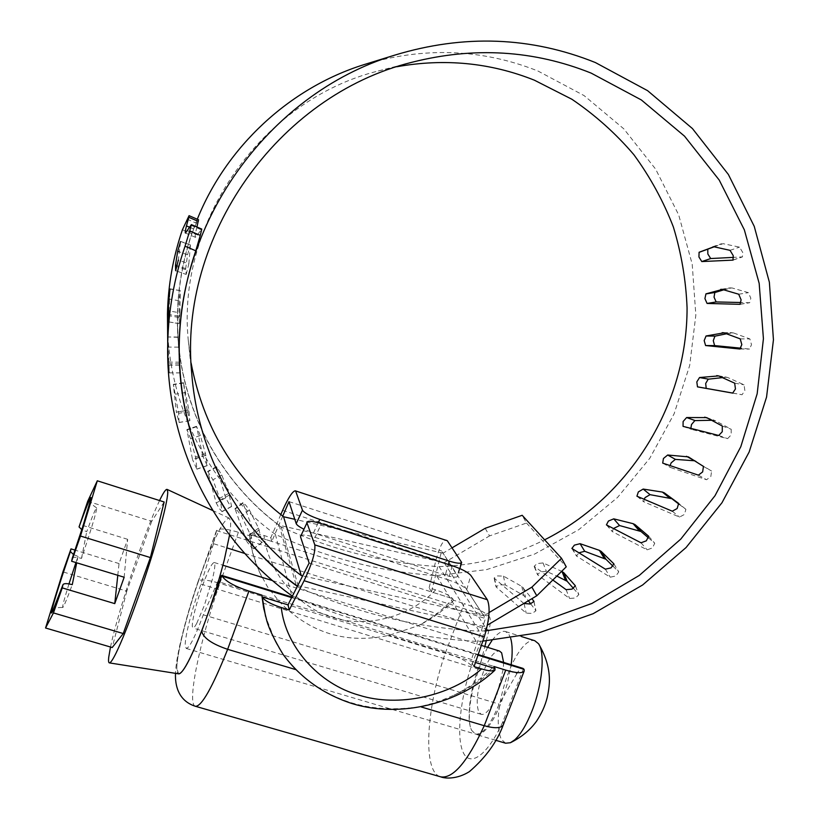 <?xml version="1.0" encoding="UTF-8"?>
<svg xmlns="http://www.w3.org/2000/svg" width="819" height="819" viewBox="0 0 819 819"><rect width="100%" height="100%" fill="white"/><g stroke="black" fill="none" stroke-linecap="round" stroke-linejoin="round"><path stroke-width="0.61" stroke-dasharray="4.09 3.07" d="M510.677 638.349L508.824 634.223L505.507 631.541C502.671 630.732 499.395 632.237 495.679 636.046L491.973 640.499M487.592 647.338L479.647 664.404C470.014 688.974 466.072 719.983 471.703 730.435L475.829 734.408C478.306 735.104 481.183 733.957 484.479 730.947C490.386 725.296 496.058 715.601 501.474 701.863L507.452 683.292L511.158 664.731M505.61 743.222L501.187 739.178C495.956 725.839 497.645 705.671 506.244 678.654C511.64 663.298 517.741 652.108 524.549 645.075C528.388 641.328 531.807 639.874 534.807 640.724M503.603 662.407L503.306 668.734L497.051 694.256C494.185 701.576 491.134 707.094 487.909 710.82C485.35 713.677 483.128 714.844 481.244 714.322L478.798 712.039C475.614 702.999 477.221 689.393 483.619 671.222C489.271 657.34 494.563 650.603 499.498 651.044M196.734 623.382C194.963 626.648 193.693 628.183 192.926 627.999L192.24 626.177C192.578 617.823 196.069 604.156 202.702 585.165C208.128 570.515 211.947 562.96 214.168 562.499L214.813 563.871C215.059 566.492 214.25 571.611 212.397 579.228L204.33 605.466L196.734 623.382M178.644 673.842L176.843 668.683C176.382 654.299 188.145 609.275 201.658 572.174C214.639 536.998 223.802 518.98 229.146 518.12L230.446 520.71C230.897 523.505 230.6 528.296 229.555 535.053M110.493 647.01C114.998 625.583 127.293 585.114 139.558 550.788C147.318 529.054 153.992 512.305 159.562 500.532M72.338 558.067C73.464 556.92 76.525 557.033 81.511 558.404C91.81 527.702 96.857 510.841 96.632 507.821C95.669 508.343 92.363 516.298 86.722 531.674L81.808 529.658M73.526 554.565L78.02 556.377L75.932 562.571M68.98 583.906C64.343 598.761 62.254 606.633 62.725 607.503C63.565 607.217 66.748 599.61 72.256 584.674M81.511 558.404L86.722 531.674M78.02 556.377L76.71 562.807M117.793 575.286L119.042 563.574L127.651 539.322L124.16 577.231M119.042 563.574L75.041 550.122M127.651 539.322L79.586 524.426M164.158 501.996L151.689 521.345L87.715 501.279M151.689 521.345L126.802 591.154L62.92 571.867M126.802 591.154L112.223 647.522M280.794 514.608L270.823 537.673L263.974 535.493C255.221 532.821 250.358 532.442 249.406 534.357L252.6 552.784L258.958 571.181L267.485 586.813L279.33 601.617C309.92 633.118 346.478 644.358 388.994 635.329L417.557 625.972C430.907 619.041 442.639 609.981 452.743 598.802L452.631 598.628C449.703 595.567 444.031 592.649 435.636 589.885L429.125 587.817L436.077 559.705C439.557 546.805 442.987 540.223 446.365 539.956M494.891 668.273C482.8 679.453 469.123 688.451 453.849 695.27L437.397 702.047L420.239 706.664C370.905 714.127 329.34 701.75 295.546 669.532C287.469 661.189 280.743 651.852 275.348 641.523L265.54 616.338M249.406 534.397L251.208 546.611L249.693 535.81L238.39 532.248C225.911 528.542 218.612 527.989 216.513 530.579L213.513 543.683L227.109 547.931M452.323 565.745L448.239 579.862C457.667 583.087 463.83 586.353 466.707 589.639L485.472 618.56L470.884 661.076L475.46 662.489L287.971 604.862M282.729 516.113L271.785 541.431L249.406 534.357L452.631 598.628L431.47 591.942L441.615 550.962L457.647 576.279C456.736 577.723 452.62 577.334 445.28 575.112L448.351 564.465M300.501 535.974C301.935 534.408 306.787 534.879 315.049 537.366L321.437 523.669M318.233 522.717L313.452 532.974L303.706 529.094M445.28 575.112L313.452 532.974M315.049 537.366L448.239 579.862M288.994 501.627L441.615 550.962M309.132 563.052L485.472 618.56M195.444 706.295C186.445 704.524 199.969 640.294 219.84 583.323C207.361 579.739 200.143 579.023 198.208 581.203L198.188 581.777C183.272 624.877 172.768 671.795 178.327 673.791M523.495 668.621L503.05 721.314C487.94 754.975 470.126 767.731 463.206 752.446C456.152 737.448 460.124 699.477 471.488 665.591L489.895 617.649L489.312 616.605C484.449 611.947 476.074 607.616 464.209 603.613L445.475 652.692C426.187 707.718 422.184 772.348 440.683 776.842M471.488 665.591C467.168 661.302 458.497 657.002 445.475 652.692L388.994 635.329M503.05 721.314L503.409 724.549M219.236 578.49L217.823 581.49L516.953 673.505C519.226 669.707 521.242 667.997 523.003 668.386M516.953 673.505L499.119 704.105C490.55 724.876 482.678 734.868 475.522 734.07L471.713 730.415C466.513 720.771 470.147 692.045 479.064 669.318L484.848 646.488M486.251 640.919L489.035 629.954C490.356 624.498 490.642 620.392 489.895 617.649M217.823 581.49L203.317 614.813C195.127 636.793 189.445 648.013 186.271 648.453L185.237 645.495C184.777 636.885 192.25 608.005 200.962 584.101L213.513 543.683M452.743 598.802L453.634 600.276L464.209 603.613M249.416 534.5L249.693 535.81M200.962 584.101L479.064 669.318M203.317 614.813L499.119 704.105M264.015 609.705L268.612 626.044L275.348 641.523M420.239 706.664L421.283 706.971M453.849 695.27C468.816 687.899 482.125 678.286 493.775 666.441M238.39 532.248L219.84 583.323L279.33 601.617M262.09 577.743L255.508 562.622L251.208 546.611M453.634 600.276C443.151 610.943 431.122 619.512 417.557 625.972M474.037 666.615L470.884 661.076M431.47 591.942L429.125 587.817M271.785 541.431L270.823 537.673M714.107 246.826L723.085 243.663L739.516 247.133L742.731 252.436L742.434 256.92L733.578 257.371M707.77 249.416L708.292 249.242M701.811 261.568L710.697 258.558M733.261 259.92L742.075 256.931M723.75 289.824L731.817 287.899L748.402 292.649L750.828 298.239L749.682 302.733L741.062 302.518M740.294 304.197L749.354 302.713M726.504 333.783L733.363 332.903L749.887 338.933L751.504 344.686L749.508 349.068L740.919 348.188M740.12 348.966L749.231 349.017M718.785 375.982L727.774 377.539L744.061 384.828L744.86 390.612L742.055 394.738L732.933 393.1M722.399 377.62L725.859 377.242M732.872 393.1L741.84 394.676M523.843 603.46L494.533 578.47L494.133 578.009L497.358 575.941L503.439 576.105L521.805 586.404L531.91 598.669M503.439 576.105L505.343 584.981L523.74 595.515L528.368 600.767M530.722 603.859L535.933 610.79L532.166 613.421L526.156 613.114L496.058 586.906L499.273 584.807L505.343 584.981M494.533 578.47L496.468 587.366M524.15 603.726L526.156 613.114M573.423 588.38L578.849 594.604L575.481 597.983L569.574 598.474L537.919 575.071L537.499 574.672L540.397 571.928L546.345 571.283L556.828 576.085M552.835 580.006L534.152 566.318L537.069 563.605L543.017 562.929L561.691 571.314M543.017 562.929L546.345 571.283M534.582 566.707L537.919 575.071M566.083 589.66L569.574 598.474M613.021 566.216L618.754 571.887L615.898 575.952L610.237 577.2L576.545 556.07L578.89 552.825M572.307 548.761L576.965 556.388M605.354 569.164L610.237 577.2M648.556 537.96L654.729 543.232L652.487 547.88L647.164 549.856L612.264 531.572L613.431 528.531M606.818 525.112L612.663 531.807M641.031 542.792L647.164 549.856M679.064 504.289L685.902 509.336L684.387 514.475L679.514 517.096L643.816 501.801L644.062 499.232M637.295 496.365L644.184 501.955M672.276 511.199L679.514 517.096M694.522 460.769L711.598 471.038L710.831 476.525L706.551 479.75L670.444 467.465L670.065 465.581M663.001 463.196L670.751 467.557M698.443 475.174L706.5 479.719M711.629 420.28L715.304 420.7L731.172 429.217L731.172 434.909L727.589 438.646L691.482 429.371L690.847 428.337M683.302 426.412L691.727 429.412M718.836 435.513L727.456 438.585M485.196 528.296L489.516 535.923L526.494 523.044L522.174 515.294M197.287 219.226C183.098 254.525 176.556 290.878 177.662 328.286C179.955 406.941 219.257 480.712 279.166 525.255L444.154 562.694L489.516 535.923M526.494 523.044L566.257 566.83M444.154 562.694L484.889 626.627L487.438 625.112M297.696 585.646L484.889 626.627M279.166 525.255L296.222 585.319M167.465 314.015C165.377 401.832 208.159 485.79 275.348 534.346C327.344 558.23 381.091 571.99 436.578 575.624L476.177 641.39L482.811 641.123M436.578 575.624L486.609 569.614L534.561 554.094L578.736 529.709L617.587 497.399L649.754 458.323L674.098 413.841L689.68 365.499L695.843 315.018L692.209 264.199L678.716 214.957L655.681 169.195L623.771 128.818L584.049 95.567L537.96 71.018C481.521 48.659 423.321 46.591 363.38 64.824M182.412 229.76L191.687 233.743C181.275 264.578 176.546 296.017 177.488 328.061C179.73 407.801 220.035 482.514 281.214 526.965C332.186 550.092 384.828 563.308 439.158 566.635L479.166 631.152L486.107 630.804M439.158 566.635C476.238 565.356 511.394 556.418 544.625 539.823M396.805 66.748L378.337 70.956C261.804 99.816 176.484 221.98 188.268 340.366L191.114 363.042M452.108 547.809L443.038 553.153L483.671 615.775L302.641 575.87M443.038 553.153L294.789 519.307M489.076 612.561L483.671 615.775M255.037 534.807L242.997 503.132L245.485 504.832L249.365 509.971L258.538 528.081L262.182 542.373L258.927 539.916L255.037 534.807L246.611 541.246L234.971 508.671L237.592 510.861L241.451 516.021L251.064 536.076L253.747 548.832L250.471 546.375L246.611 541.246M249.365 509.971L241.451 516.021M242.997 503.132L235.073 509.172M225.665 497.88L216.564 466.656L221.795 475.03L228.951 493.325L231.572 506.398L228.808 503.46L225.665 497.88L216.206 502.938L207.678 471.386L212.899 479.78L220.301 499.938L222.051 511.67L219.308 508.548L216.206 502.938M221.795 475.03L212.899 479.78M216.656 467.106L207.76 471.846M202.764 456.029L196.529 426.32L200.327 435.524L205.467 453.634L207.176 465.54L202.764 456.029L192.506 459.52L186.896 429.576L190.684 438.789L195.884 458.66L196.867 469.195L192.506 459.52M200.327 435.524L190.684 438.789M196.601 426.719L186.947 429.975M187.142 410.37L183.487 382.698L188.882 410.063L189.885 420.72L187.142 410.37L176.351 412.152L173.362 384.336L178.634 413.329L179.074 422.512L176.351 412.152M185.718 392.496L175.583 394.154M183.538 383.046L173.403 384.695M179.402 362.172L177.969 337.018L180.395 372.921L179.402 362.172L168.386 362.131L167.68 338.012M178.532 347.143L168.182 347.092L169.359 372.829L168.386 362.131M167.67 337.786L168.182 347.092M177.999 337.326L167.629 336.957L167.66 337.582M179.095 323.628L179.934 312.817L169.001 310.933L170.024 289.076L180.252 290.622L179.105 300.768L179.095 323.628L168.141 321.754M179.105 300.768L169.553 299.099M179.934 312.817L180.272 290.878M186.189 274.426L188.851 263.81L178.337 260.094L180.559 241.595L190.407 244.901L187.551 254.77L185.688 268.601L186.189 274.426L175.665 270.71L186.189 274.447M187.551 254.77L179.33 251.842M188.851 263.81L190.407 245.116M196.939 226.996L196.171 230.078C195.117 234.623 194.881 237.049 195.465 237.336L201.771 229.085M187.07 219.164L196.437 223.218L198.536 219.768M191.687 233.743L196.437 223.218M292.444 596.017C351.883 622.665 413.124 637.796 476.177 641.39M297.328 586.363L298.566 587.264C357.012 613.236 417.219 627.866 479.166 631.152M275.348 534.346L291.82 595.741M281.214 526.965L298.566 587.264M282.637 510.36L436.077 559.705M435.636 589.885C410.769 616.564 366.728 628.634 332.657 617.424C298.167 607.647 268.376 572.471 263.974 535.493M466.707 589.639L470.843 575.409M461.363 561.455L457.371 575.245M216.38 531.449L198.188 581.777M216.513 530.589L489.312 616.605M244.799 553.48L489.035 629.954M291.636 597.614L477.989 655.128M730.036 250.338L739.516 247.133M713.871 246.765L723.085 243.663M712.54 246.775L721.396 243.786M738.707 294.226L748.402 292.649M722.389 289.424L731.817 287.899M721.416 289.291L730.036 287.899M740.222 338.871L749.887 338.933M723.945 332.842L733.363 332.903M723.494 332.709L731.5 332.76M734.674 383.169L744.061 384.828M718.632 375.911L727.774 377.539M533.947 601.719L535.8 610.513M523.454 587.745L525.399 596.887M521.805 586.404L523.74 595.515M575.419 586.046L578.705 594.389M613.974 564.035L618.632 571.734M648.679 536.271L654.637 543.151M685.902 509.336L678.675 503.419L685.872 509.316M703.449 466.421L711.598 471.038M688.369 456.879L696.324 461.373M722.286 426.034L731.172 429.217M706.654 417.598L715.304 420.7M708.005 418.325L713.359 420.249M262.223 542.127L253.798 548.576M259.244 529.821L251.064 536.076M258.538 528.081L250.379 534.316M231.572 506.398L222.092 511.476M229.504 495.024L220.301 499.938M228.951 493.325L219.789 498.218M207.176 465.54L196.908 469.041M205.856 455.272L195.884 458.66M205.467 453.634L195.526 457.022M189.906 420.618L179.095 422.409M189.117 411.599L178.634 413.329M188.882 410.063L178.429 411.783M180.395 372.85L169.359 372.829M179.617 365.202L169.226 365.172M179.504 363.8L169.154 363.769M178.716 317.424L168.642 315.684M178.706 316.175L168.734 314.455M185.626 269.686L176.812 266.574M185.688 268.601L177.068 265.561M197.614 235.033L187.449 230.661M189.568 227.232L196.171 230.078M190.807 225.225L201.157 229.699M505.507 631.541L521.478 636.547M495.618 740.263L475.829 734.408M481.244 714.322L192.926 627.999M214.168 562.499L222.911 565.212M272.604 580.63L481.337 645.403M229.146 518.12L212.735 510.524M90.776 499.283C92.035 500.44 87.326 501.924 96.632 507.821M52.559 611.302C54.289 611.128 51.3 607.196 62.725 607.503M459.868 568.601L457.647 576.279M216.513 530.579L198.218 581.203M198.208 581.214C190.96 602.16 184.777 623.699 179.668 645.853C175.624 665.519 176.218 665.356 175.491 673.341M186.271 648.453L475.522 734.07M478.194 654.555L291.922 597.051M712.387 246.816L721.57 243.714M699.088 252.262L708.005 249.252M732.974 260.125L742.434 256.92M721.058 289.322L730.446 287.807M707.073 303.439L716.226 301.945M705.937 293.857L715.079 292.383M739.997 304.32L749.682 302.733M722.849 332.627L732.196 332.688M705.599 345.557L714.731 345.608M706.06 335.974L715.182 336.025M739.854 349.017L749.508 349.068M717.823 375.655L726.914 377.272M697.491 386.875L706.387 388.431M699.539 377.528L708.415 379.095M732.667 393.1L742.055 394.738M494.133 578.009L496.058 586.906M533.947 601.402L535.933 610.79M534.152 566.318L537.499 574.672M575.368 585.79L578.849 594.604M571.887 548.454L576.535 556.07M613.892 563.851L618.754 571.887M606.418 524.887L612.264 531.572M648.597 536.169L654.729 543.232M636.926 496.201L643.816 501.801M688.195 456.777L696.15 461.271M662.694 463.104L670.444 467.465M667.68 455.016L675.409 459.377M698.392 475.153L706.551 479.75M706.183 417.383L714.782 420.475M683.056 426.371L691.482 429.371M686.619 417.536L695.034 420.546M718.703 435.473L727.589 438.646M179.207 354.566L177.662 328.286M378.337 70.956L411.824 62.305M188.268 340.366L191.769 373.812M262.182 542.373L253.747 548.832M242.885 502.631L234.971 508.671M231.531 506.592L222.051 511.67M216.564 466.646L207.678 471.386M207.146 465.683L196.867 469.195M196.529 426.31L186.896 429.565M189.885 420.72L179.074 422.512M183.487 382.698L173.362 384.336M180.395 372.921L169.349 372.901M177.969 337.018L167.67 336.957M179.105 323.679L168.141 321.795M180.252 290.622L170.014 288.82M190.407 244.901L180.559 241.39M185.473 233.046L195.465 237.336M177.488 328.061L179.32 359.695"/><path stroke-width="1.23" d="M511.158 664.731C512.643 653.306 512.479 644.512 510.677 638.349M521.478 636.547L534.807 640.724L538.533 643.744C545.27 652.62 542.352 684.971 531.951 711.076C526.515 724.733 520.751 734.346 514.639 739.905L510.391 742.731L505.61 743.222L495.618 740.263M491.973 640.499L487.592 647.338M481.337 645.403L499.498 651.044L501.637 652.835L503.603 662.407M229.555 535.053L224.426 559.316C219.482 578.89 213.186 599.283 205.538 620.505C198.208 640.54 191.779 655.456 186.23 665.243C182.791 671.191 180.262 674.057 178.644 673.842L109.357 662.888C108.548 662.725 108.333 660.882 108.712 657.35L110.493 647.01M159.562 500.532C163.309 492.741 165.807 489.025 167.066 489.393L167.752 491.932C167.69 498.126 164.588 512.172 158.425 534.06C152.211 555.784 144.861 578.593 136.363 602.467C128.266 625.02 121.509 641.861 116.103 652.978C112.766 659.735 110.514 663.032 109.357 662.888M81.808 529.658L79.044 526.945C87.664 503.235 91.636 493.847 90.981 498.791C88.821 508.067 82.586 527.897 72.256 558.302L72.338 558.067M76.71 562.807L72.256 584.674C67.025 583.282 63.933 583.282 62.981 584.664L62.95 584.756C53.921 609.418 50.194 617.946 51.771 610.339C54.658 599.099 60.862 579.494 70.393 551.545L73.526 554.565M75.932 562.571L68.98 583.906M72.256 558.302L71.622 561.261L124.16 577.231L114.762 603.623L117.793 575.286M114.762 603.623L62.254 587.888L62.95 584.756M75.041 550.122L70.997 548.884L62.92 571.867L45.557 627.999L53.45 612.919L62.254 587.888M70.393 551.545L70.997 548.884M45.557 627.999L112.223 647.522L123.249 633.548L150.399 557.575L80.487 536.035L97.307 480.794L87.715 501.279L79.044 526.945M123.249 633.548L53.45 612.919M150.399 557.575L164.158 501.996L97.307 480.794M71.622 561.261L80.487 536.035M314.803 544.891L487.346 599.733C490.427 607.381 489.404 619.768 484.264 636.895L304.095 580.712C312.019 563.922 315.591 551.986 314.803 544.891L306.961 522.829L300.491 536.711L306.961 522.829M295.229 490.796L447.307 540.724L295.229 490.806C292.465 491.308 288.268 497.819 282.637 510.36L280.794 514.608M265.54 616.338L262.213 596.949C264.527 600.644 270.874 604.156 281.265 607.514C285.636 647.143 319.39 684.274 359.111 695.198C398.3 707.575 450.245 696.334 481.572 668.928C488.472 671.017 492.925 671.447 494.911 670.229L495.024 668.499L493.775 666.441L505.743 670.116C516.451 673.218 522.604 673.505 524.201 670.966L524.088 669.348L523.003 668.386L478.194 654.555M219.236 578.49L221.693 575.368L222.225 576.187C225.532 581.316 234.429 586.291 248.915 591.113L261.824 595.085L263.534 607.35L266.861 621.027C269.338 629.463 274.713 640.54 282.985 654.258C300.399 677.866 323.423 694.297 352.027 703.552C401.259 718.754 460.094 702.958 494.911 670.229M487.346 599.733L470.843 575.409C467.925 572.215 461.752 568.99 452.323 565.745L321.437 523.669C313.175 521.15 308.353 520.628 306.951 522.112M448.351 564.465L449.314 561.128C456.654 563.38 460.759 563.82 461.65 562.438L447.307 540.724M303.706 529.094C299.304 526.904 296.806 525.081 296.212 523.648L288.994 501.627L282.729 516.113M296.212 523.648L302.467 510.186C304.32 512.991 310.084 516.072 319.768 519.41L318.233 522.717M449.314 561.128L319.768 519.41M304.095 580.712L289.271 609.96L287.971 604.862L262.213 596.949L287.971 604.862L309.132 563.052L300.491 536.711M475.46 662.489L495.024 668.499L475.46 662.489M481.572 668.928L474.037 666.615L484.264 636.895M289.271 609.96L281.265 607.514M248.915 591.113L227.641 649.313C211.865 643.969 203.214 637.899 201.689 631.111L221.877 575.511M503.409 724.549L503.296 724.856C501.146 728.337 494.799 728.623 484.244 725.716L505.743 670.116M484.848 646.488L486.251 640.919M261.824 595.085L262.162 596.744M175.491 673.341C174.928 686.179 178.798 701.023 195.444 706.295C201.617 706.541 212.346 687.55 227.641 649.313L295.546 669.532M263.534 607.35L264.015 609.705M421.283 706.971L484.244 725.716C467.526 761.865 453.009 778.9 440.683 776.842L195.444 706.295M302.467 510.186L295.802 491.472M713.871 246.765L730.036 250.338L733.24 255.651L732.974 260.125L701.791 261.568L698.945 256.992L699.088 252.262L713.871 246.765M699.365 252.252L714.107 246.826M710.697 258.558L707.841 253.992L707.77 249.416M701.791 261.568L710.749 258.538L733.578 257.371M732.626 260.135L733.261 259.92M722.389 289.424L738.707 294.226L741.113 299.826L739.997 304.32L707.073 303.439L704.924 298.618L705.937 293.857L722.389 289.424M706.193 293.888L715.335 292.403L723.75 289.824M716.164 301.955L714.045 297.143L714.833 292.485M707.135 303.419L716.297 301.935L741.062 302.518M739.67 304.299L740.294 304.197M723.945 332.842L740.222 338.871L741.819 344.635L739.854 349.017L705.599 345.557L704.176 340.612L706.06 335.974L723.945 332.842M706.275 336.015L715.407 336.077L726.504 333.783M714.618 345.587L713.277 340.663L714.967 336.066M705.712 345.546L714.854 345.598L740.919 348.188M739.577 348.966L740.12 348.966M718.632 375.911L734.674 383.169L735.452 388.964L732.667 393.1L697.491 386.875L696.815 381.92L699.539 377.528L718.632 375.911M716.738 375.624L718.785 375.982M699.702 377.59L708.578 379.156L722.399 377.62M706.213 388.37L705.681 383.476L708.251 379.095M697.675 386.875L732.933 393.1M531.91 598.669L533.947 601.402L530.169 604.012L523.843 603.46M528.368 600.767L530.722 603.859M561.691 571.314L563.738 572.665L575.368 585.79L571.979 589.148L566.083 589.66L552.835 580.006M556.828 576.085L567.137 581.255L573.423 588.38M601.218 551.433L613.892 563.851L611.015 567.884L605.354 569.164L571.887 548.454L574.385 545.137L580.077 543.683L599.395 550.358L601.218 551.433L605.968 559.264L613.021 566.216M580.077 543.683L584.715 551.289L605.968 559.264M578.89 552.825L584.715 551.289M635.001 524.6L648.597 536.169L646.345 540.806L641.031 542.792L606.418 524.887L608.415 521.048L613.738 518.847L633.118 523.679L635.001 524.6L640.98 531.49L648.556 537.96M613.738 518.847L619.563 525.542L640.98 531.49M613.431 528.531L619.563 525.542M664.291 492.833L678.675 503.419L677.139 508.548L672.276 511.199L636.926 496.201L638.339 491.932L643.181 489.066L662.366 492.065L664.291 492.833L679.064 504.289M643.181 489.066L650.051 494.666L671.334 498.597M644.062 499.232L645.198 497.512L650.051 494.666M688.369 456.879L703.449 466.421L702.651 471.908L698.392 475.153L662.694 463.104L663.441 458.497L667.68 455.016L688.369 456.879M686.445 456.275L694.522 460.769M667.72 455.036L675.45 459.398L694.369 460.759M670.065 465.581L671.17 462.848L675.368 459.357M706.654 417.598L722.286 426.034L722.266 431.726L718.703 435.473L683.056 426.371L683.107 421.529L686.619 417.536L706.654 417.598M686.721 417.577L695.136 420.587L711.629 420.28M690.847 428.337L691.502 424.529L694.921 420.516M561.527 558.292L566.257 566.83L536.773 595.782L531.9 587.131L561.527 558.292L522.174 515.294L485.196 528.296L452.108 547.809M487.438 625.112L536.773 595.782M482.811 641.123L539.25 632.688L593.13 613.718L642.618 584.991L686.056 547.553L721.989 502.723L749.16 451.986L766.564 397.061L773.443 339.803L769.369 282.207L754.248 226.382L728.367 174.467L692.434 128.563L647.583 90.663L595.382 62.551C530.794 36.62 463.861 34.163 394.594 55.18C266.482 93.98 173.075 227.795 179.525 359.94C182.156 450.593 227.549 534.95 296.222 585.319L297.696 585.646M394.594 55.18L363.38 64.824C289.486 88.104 226.474 146.621 197.287 219.226M544.625 539.823C630.026 496.713 687.284 404.443 687.069 307.801C685.964 280.293 681.388 253.337 673.351 226.935C663.39 201.167 650.214 177.068 633.824 154.637C615.755 133.477 595.106 115.008 571.867 99.242L534.326 80.16C490.407 62.684 444.574 58.221 396.805 66.748M191.114 363.042C203.317 426.955 234.132 478.183 283.558 516.748L301.279 575.562C239.783 529.412 198.055 454.975 191.769 373.812C178.102 237.51 277.211 95.567 411.824 62.305C473.976 46.519 533.753 50.123 591.154 73.116L641.328 99.938L684.52 136.159L719.225 180.078L744.338 229.822L759.172 283.374L763.421 338.697L757.165 393.785L740.796 446.724L715.018 495.7L680.794 539.086L639.291 575.429L591.932 603.46L540.294 622.174L486.107 630.804M302.641 575.87L301.279 575.562M294.789 519.307L283.558 516.748M531.9 587.131L489.076 612.561M167.68 338.012L167.649 337.264M169.553 299.099L168.847 298.976L168.12 314.353L168.141 321.795L169.001 310.933M170.024 289.076L168.847 298.976M179.33 251.842L177.692 251.259L175.512 265.008L175.655 270.731L178.337 260.094M180.559 241.595L177.692 251.259M191.38 224.601L201.771 229.085L200.276 235.411L189.732 230.866L191.38 224.601L185.473 233.046C184.992 232.791 185.319 230.405 186.466 225.89L189.568 227.232M198.331 221.417L188.8 217.291L189.066 215.673L198.536 219.768L196.939 226.996M189.066 215.673L182.412 229.76C173.044 257.258 168.059 285.34 167.465 314.015L167.721 343.54C165.325 444.85 214.793 540.868 291.82 595.741L292.444 596.017M200.276 235.411L195.772 250.798L185.043 246.202C174.191 278.02 168.417 310.462 167.721 343.54M189.732 230.866L185.043 246.202M188.8 217.291L186.466 225.89M195.772 250.798C183.712 286.466 178.225 322.768 179.32 359.695C181.89 451.044 227.877 536.005 297.328 586.363M178.327 673.791C182.371 674.446 190.162 660.216 201.689 631.111M227.109 547.931L244.799 553.48M222.225 576.187L291.636 597.614M477.989 655.128L524.088 669.348M720.638 289.414L721.416 289.291M722.112 332.698L723.494 332.709M533.814 601.126L533.947 601.719M563.738 572.665L567.137 581.255M561.988 571.447L565.376 580.016M599.395 550.358L604.125 558.169M633.118 523.679L639.076 530.548M662.366 492.065L669.399 497.819M704.729 417.147L708.005 418.325M168.642 315.684L168.09 315.591M168.734 314.455L168.12 314.353M176.812 266.574L175.399 266.073M177.068 265.561L175.512 265.008M222.911 565.212L272.604 580.63M212.735 510.524L167.066 489.393M538.533 643.744C545.055 654.709 548.638 665.622 549.293 676.504C549.713 682.36 549.017 689.383 547.194 697.573C545.137 705.773 541.554 713.687 536.455 721.304C530.036 730.169 521.345 737.315 510.391 742.731M72.277 558.22L82.995 525.941L90.776 499.283M62.961 584.715L52.559 611.302M461.65 562.448L459.868 568.601M503.286 724.856C497.092 741.84 485.81 757.421 469.43 771.611C457.012 779.432 445.034 778.644 440.683 776.842M524.201 670.966L503.347 724.713M291.922 597.051L221.693 575.368M179.525 359.94L179.207 354.566"/></g></svg>
